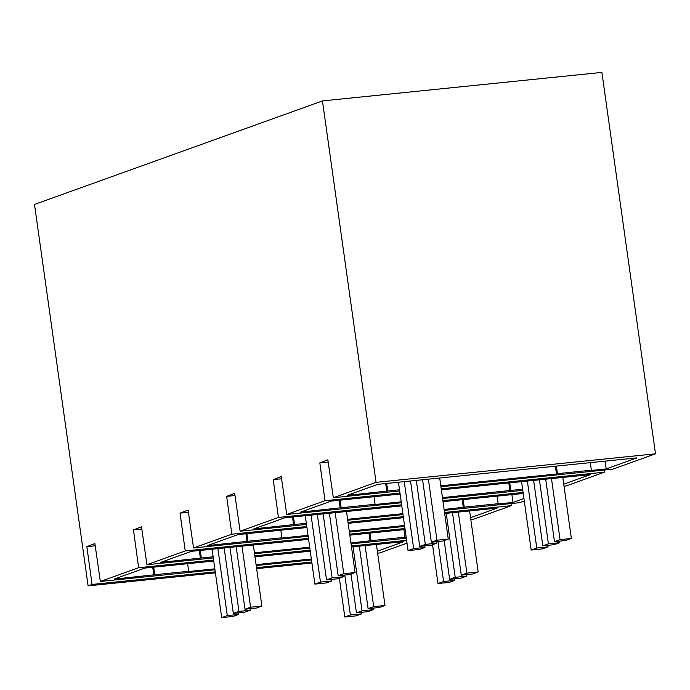 <?xml version="1.0" encoding="UTF-8"?>
<svg xmlns="http://www.w3.org/2000/svg" width="690" height="690" viewBox="0 0 690 690"><rect width="100%" height="100%" fill="white"/><g stroke="black" fill="none" stroke-linecap="round" stroke-linejoin="round"><path stroke-width="1.03" d="M399.519 489.788L387.728 490.995L386.659 483.423M376.059 482.345L655.5 453.822L601.896 72.398L322.454 100.93L376.059 482.345L333.322 497.714L399.683 490.935M440.919 486.726L612.763 469.191L655.5 453.822M440.789 485.812L556.494 474.004L557.425 473.668L556.364 466.104M590.304 462.636L591.365 470.2L590.433 470.537L606.182 468.933L636.93 457.875L377.853 484.328L347.105 495.377L387.728 490.995M591.365 470.2L557.425 473.668M386.797 491.323L385.693 483.526M328.181 462.033L319.832 462.886L327.862 459.807L333.322 497.714M441.212 488.839L604.457 472.167L604.173 470.062M604.457 472.167L566.162 485.941L564.023 486.157M524.288 500.992L519.57 502.691L444.239 510.376M444.533 512.48L511.273 505.666L510.98 503.562M511.273 505.666L472.978 519.432L470.83 519.656M407.022 543.151L379.785 552.932L377.646 553.156M322.454 100.93L34.5 204.438L88.104 585.862L215.401 572.864M319.832 462.886L325.016 500.699L286.721 514.464L281.261 476.557L273.24 479.636L278.424 517.448L240.129 531.214L234.669 493.307L226.648 496.386L231.831 534.198L193.536 547.964L188.077 510.057L180.055 513.136L185.231 550.948L146.944 564.713L141.484 526.806L133.455 529.886L138.638 567.698L100.343 581.463L94.884 543.556L86.862 546.635L92.046 584.447L88.104 585.862M556.494 474.004L555.398 466.199M605.078 461.127L606.182 468.933M325.016 500.699L399.976 493.048M286.721 514.464L401.347 502.76M442.575 498.551L522.787 490.366M522.632 489.219L510.833 490.418L509.772 482.853M442.445 497.637L510.833 490.418M374.006 496.714L375.075 504.278L374.135 504.614L401.218 501.846M375.075 504.278L341.127 507.745L340.067 500.172M400.122 494.049L331.26 501.078L300.504 512.127L341.127 507.745M441.35 489.84L590.338 474.625L563.747 484.19M281.58 478.782L273.24 479.636M278.424 517.448L401.64 504.864M442.877 500.655L523.089 492.47M240.129 531.214L306.498 524.434M347.726 520.226L403.003 514.585M497.119 496.136L498.18 503.7L497.249 504.036L512.989 502.432L523.934 498.499M498.18 503.7L464.241 507.167L463.171 499.603M444.11 509.462L464.241 507.167M347.596 519.311L402.874 513.67M306.334 523.287L294.535 524.495L293.474 516.922M401.778 505.865L284.668 517.828L253.911 528.876L294.535 524.495M443.014 501.656L523.227 493.471M234.988 495.532L226.648 496.386M231.831 534.198L306.791 526.548M348.019 522.339L403.305 516.689M193.536 547.964L308.154 536.259M349.39 532.05L404.668 526.41M280.821 530.213L281.882 537.777L280.951 538.114L308.025 535.345M349.261 531.136L404.538 525.495M281.882 537.777L247.943 541.245L246.882 533.672M306.929 527.548L238.067 534.569L207.319 545.626L247.943 541.245M348.165 523.339L403.443 517.69M444.679 513.481L497.145 508.125L470.554 517.681M188.396 512.282L180.055 513.136M185.231 550.948L308.456 538.364M349.683 534.155L404.961 528.514M146.944 564.713L213.305 557.934M254.541 553.725L309.819 548.084M351.046 543.875L406.332 538.235M403.926 529.635L404.987 537.2L404.055 537.536L406.203 537.32M404.987 537.2L371.048 540.667L369.987 533.103M350.925 542.961L371.048 540.667M254.412 552.811L309.689 547.17M213.141 556.787L201.351 557.994L200.281 550.422M308.594 539.364L191.475 551.319L160.727 562.376L201.351 557.994M349.821 535.155L405.108 529.515M141.804 529.032L133.455 529.886M138.638 567.698L213.598 560.047M254.834 555.838L310.112 550.189M351.348 545.98L406.626 540.339M100.343 581.463L214.97 569.759M256.197 565.55L311.483 559.909M351.486 546.98L403.961 541.624L377.37 551.181M187.628 563.713L188.698 571.277L187.766 571.613L214.84 568.845M256.068 564.636L311.354 558.995M188.698 571.277L154.75 574.744L153.689 567.171M213.745 561.039L144.883 568.068L114.126 579.126L154.75 574.744M254.972 556.83L310.259 551.189M95.211 545.781L86.862 546.635M92.046 584.447L215.263 571.863M256.499 567.654L311.777 562.014M256.637 568.655L311.915 563.014M509.901 490.754L508.806 482.948M340.196 508.073L339.101 500.276M463.309 507.504L462.214 499.698M511.894 494.627L512.989 502.432M293.604 524.823L292.508 517.026M247.011 541.572L245.916 533.775M370.116 541.003L369.021 533.198M200.419 558.322L199.324 550.525M153.818 575.072L152.723 567.275M428.378 479.171L436.96 540.218L431.362 542.228L422.582 479.757M439.694 478.015L448.267 539.062L436.96 540.218M425.307 544.401L419.718 546.411L431.026 545.255L436.623 543.246L425.307 544.401L416.312 480.395M398.458 482.224L408.066 550.603L413.655 548.593L404.245 481.629M419.718 546.411L410.524 480.99M448.267 539.062L442.678 541.072L431.362 542.228M408.066 550.603L419.382 549.447L424.971 547.437L424.755 545.894M436.623 543.246L436.408 541.71M424.971 547.437L413.655 548.593M335.185 512.67L343.767 573.718L338.178 575.727L329.397 513.257M346.501 511.514L355.083 572.562L343.767 573.718M332.123 577.901L326.525 579.911L337.841 578.755L343.43 576.745L332.123 577.901L323.127 513.895M305.273 515.723L314.882 584.102L320.471 582.093L311.061 515.128M326.525 579.911L317.331 514.49M355.083 572.562L349.494 574.572L338.178 575.727M314.882 584.102L326.189 582.947L331.787 580.937L331.571 579.393M343.43 576.745L343.215 575.21M331.787 580.937L320.471 582.093M242 546.17L250.582 607.217L244.985 609.227L236.204 546.756M253.316 545.014L261.889 606.062L250.582 607.217M238.93 611.4L233.341 613.41L244.657 612.254L250.246 610.245L238.93 611.4L229.934 547.394M212.08 549.223L221.688 617.602L227.286 615.592L217.868 548.628M233.341 613.41L224.147 547.989M261.889 606.062L256.301 608.071L244.985 609.227M221.688 617.602L233.004 616.446L238.593 614.436L238.378 612.893M250.246 610.245L250.03 608.709M238.593 614.436L227.286 615.592M551.482 478.593L560.064 539.64L571.38 538.485L562.798 477.437M547.86 545.324L548.076 546.86L542.487 548.869L531.179 550.025L521.562 481.646M571.38 538.485L565.783 540.494L554.475 541.65L545.695 479.188M559.512 541.133L559.728 542.676L554.139 544.686L542.823 545.842L533.629 480.413M559.728 542.676L548.412 543.832L542.823 545.842M548.412 543.832L539.416 479.826M560.064 539.64L554.475 541.65M548.076 546.86L536.768 548.015L531.179 550.025M536.768 548.015L527.358 481.059M458.298 512.092L466.871 573.14L478.187 571.984L469.605 510.936M454.675 578.824L454.891 580.359L449.302 582.369L437.986 583.524L432.535 544.721M478.187 571.984L472.598 573.994L461.282 575.15L452.502 512.687M466.328 574.632L466.543 576.176L460.946 578.186L449.639 579.341L444.179 540.529M466.543 576.176L455.227 577.332L449.639 579.341M455.227 577.332L446.232 513.326M466.871 573.14L461.282 575.15M454.891 580.359L443.575 581.515L437.986 583.524M443.575 581.515L437.96 541.555M365.105 545.592L373.687 606.639L385.003 605.484L376.421 544.436M361.491 612.323L361.707 613.859L356.109 615.868L344.802 617.024L339.342 578.22M385.003 605.484L379.405 607.493L368.098 608.649L359.318 546.187M373.135 608.132L373.35 609.675L367.761 611.685L356.445 612.841L350.994 574.028M373.35 609.675L362.034 610.831L356.445 612.841M362.034 610.831L353.047 546.825M373.687 606.639L368.098 608.649M361.707 613.859L350.391 615.014L344.802 617.024M350.391 615.014L344.776 575.055"/></g></svg>
